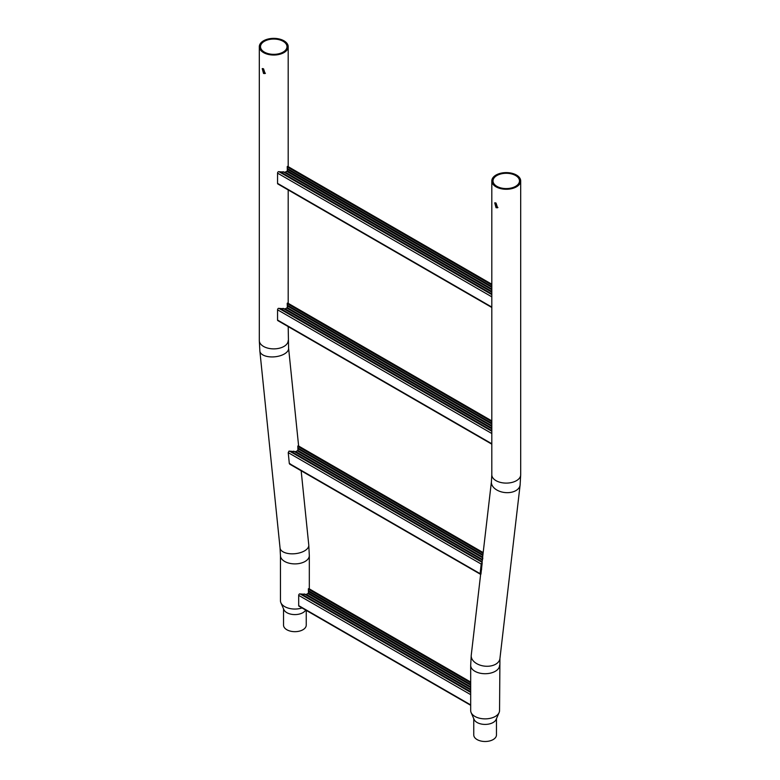 <?xml version="1.0" encoding="UTF-8"?>
<svg xmlns="http://www.w3.org/2000/svg" width="780" height="780" viewBox="0 0 780 780"><rect width="100%" height="100%" fill="white"/><g stroke="black" fill="none" stroke-linecap="round" stroke-linejoin="round"><path stroke-width="1.17" d="M263.543 68.825L262.216 68.63L263.543 73.466L265.064 73.544L263.543 68.825M262.743 68.533L264.391 72.979L265.434 73.213M280.449 555.555L280.049 547.969A14.44 7.234 -5.9 0 0 289.224 553.663A14.44 7.234 -5.9 0 0 304.541 550.875A14.44 7.234 -5.9 0 0 308.773 545.025L309.319 555.555A14.44 8.336 0 0 1 305.097 561.454A14.44 8.336 0 0 1 289.36 563.258A14.44 8.336 0 0 1 280.449 555.555L280.449 600.707A14.44 8.336 0 0 0 280.878 602.735L283.871 609.619A11.359 6.562 0 0 0 286.855 612.67A11.359 6.562 0 0 0 305.692 610.058M280.878 602.735A14.44 8.336 0 0 0 284.68 606.606A14.44 8.336 0 0 0 302.045 607.951M283.53 608.839L283.53 625.111A11.359 6.562 0 0 0 286.855 629.752A11.359 6.562 0 0 0 299.237 631.176A11.359 6.562 0 0 0 306.248 625.111L306.248 610.37M283.111 52.104A13.24 7.644 0 0 0 286.991 46.703A13.24 7.644 0 0 0 278.821 39.634A13.24 7.644 0 0 0 264.391 41.291A13.24 7.644 0 0 0 260.51 46.703A13.24 7.644 0 0 0 268.681 53.761A13.24 7.644 0 0 0 283.111 52.104M263.543 40.804A14.44 8.336 0 0 0 259.311 46.703A14.44 8.336 0 0 0 268.223 54.405A14.44 8.336 0 0 0 283.959 52.591A14.44 8.336 0 0 0 288.19 46.703A14.44 8.336 0 0 0 279.279 39A14.44 8.336 0 0 0 263.543 40.804M495.241 202.771L496.889 207.207L497.933 207.451M496.041 207.695L497.562 207.782L496.041 203.063L494.725 202.858L496.041 207.695M499.551 665.379A14.44 8.336 0 0 1 495.319 671.278A14.44 8.336 0 0 1 479.593 673.082A14.44 8.336 0 0 1 470.681 665.379L470.681 710.531A14.44 8.336 0 0 0 471.11 712.559L474.094 719.452A11.359 6.562 0 0 0 477.087 722.495A11.359 6.562 0 0 0 488.144 724.181A11.359 6.562 0 0 0 496.129 719.452L499.122 712.559A14.44 8.336 0 0 0 499.551 710.531L499.931 658.544L520.114 484.945L520.689 474.776L520.689 180.931A14.44 8.336 0 0 0 511.777 173.238A14.44 8.336 0 0 0 496.041 175.042A14.44 8.336 0 0 0 491.81 180.931A14.44 8.336 0 0 0 500.721 188.633A14.44 8.336 0 0 0 516.457 186.829A14.44 8.336 0 0 0 520.689 180.931M471.11 712.559A14.44 8.336 0 0 0 474.903 716.43A14.44 8.336 0 0 0 495.319 716.43A14.44 8.336 0 0 0 499.122 712.559M473.752 718.663L473.752 734.945A11.359 6.562 0 0 0 477.087 739.576A11.359 6.562 0 0 0 489.46 741A11.359 6.562 0 0 0 496.47 734.945L496.47 718.663M496.889 175.529A13.24 7.644 0 0 0 493.009 180.931A13.24 7.644 0 0 0 501.179 187.999A13.24 7.644 0 0 0 515.609 186.342A13.24 7.644 0 0 0 519.49 180.931A13.24 7.644 0 0 0 511.319 173.872A13.24 7.644 0 0 0 496.889 175.529M491.81 294.596L278.957 171.707L285.217 172.175L287.332 170.957L287.235 166.92L491.81 285.031M491.81 289.019L287.342 170.781M278.45 171.639A1.199 0.692 120 0 0 277.553 173.131L277.553 183.378A1.199 0.692 120 0 0 277.797 183.924L491.81 307.486M287.235 167.291L287.332 170.937M491.81 284.222L287.878 166.481A1.199 0.692 120 0 0 287.225 166.569M491.81 293.894L280.936 172.146M491.81 292.188L283.081 171.678M491.81 291.457L285.217 172.175M491.81 289.75L286.64 171.298M491.81 287.313L287.313 169.24M491.81 286.572L287.274 168.49M491.81 431.272L278.957 308.383L285.217 308.851L287.332 307.632L287.235 303.605L491.81 421.707M287.235 303.966L287.342 307.456M278.45 308.315A1.199 0.692 120 0 0 277.553 309.806L277.553 320.053A1.199 0.692 120 0 0 277.797 320.599L491.81 444.161M491.81 420.898L287.878 303.157A1.199 0.692 120 0 0 287.225 303.244M491.81 430.57L280.936 308.822M491.81 428.863L283.081 308.353M491.81 428.132L285.217 308.851M491.81 426.426L286.64 307.973M491.81 425.695L287.332 307.632M491.81 423.988L287.313 305.916M491.81 423.257L287.274 305.165M482.196 562.624L481.202 564.057L288.229 452.644L289.01 451.094L295.786 451.63L297.901 450.411L297.882 448.695L297.911 450.226M481.621 568.688L480.938 569.02M288.229 452.644L289.312 463.515L480.119 573.68L481.026 573.992L480.119 573.68L481.202 564.057M289.312 463.515L290.433 463.954M480.938 569.761L481.621 569.419M482.84 555.487L297.882 448.695L297.804 446.014L298.798 446.54M482.157 563.258L481.006 573.407M482.098 559.933L482.791 558.626M297.882 448.695L297.804 446.014M482.128 561.658L291.505 451.601M482.791 557.895L482.147 561.444M482.118 559.942L293.651 451.132M295.786 451.63L482.089 559.309M482.576 557.768L297.209 450.752M482.654 557.086L297.901 450.411M482.927 554.794L297.843 447.944M470.681 692.416L300.095 593.931L306.355 594.409L308.461 593.19L308.373 589.154L470.681 682.861M470.681 686.839L308.48 593.005M299.578 593.863A1.199 0.692 120 0 0 298.691 595.355L298.691 605.611A1.199 0.692 120 0 0 298.935 606.158L470.681 705.305M308.363 589.524L308.471 593.161M470.681 682.042L309.007 588.705A1.199 0.692 120 0 0 308.363 588.793M470.681 691.724L302.065 594.38M470.681 690.017L304.219 593.911M470.681 689.286L306.355 594.409M470.681 687.57L307.778 593.521M470.681 685.133L308.451 591.474M470.681 684.401L308.412 590.713M280.049 547.969L259.867 351.068A14.44 7.234 -5.9 0 0 269.041 356.762A14.44 7.234 -5.9 0 0 284.359 353.974A14.44 7.234 -5.9 0 0 288.59 348.124L288.19 326.596M259.867 351.068L259.311 340.538A14.44 8.336 0 0 0 268.223 348.241A14.44 8.336 0 0 0 283.959 346.437A14.44 8.336 0 0 0 288.19 340.538M470.681 665.379L471.247 655.21A14.44 9.311 6.6 0 0 479.563 664.96A14.44 9.311 6.6 0 0 495.719 664.199A14.44 9.311 6.6 0 0 499.931 658.544M471.247 655.21L491.429 481.611A14.44 9.311 6.6 0 0 499.756 491.361A14.44 9.311 6.6 0 0 515.902 490.601A14.44 9.311 6.6 0 0 520.114 484.945M491.429 481.611L491.81 474.776A14.44 8.336 0 0 0 500.721 482.469A14.44 8.336 0 0 0 516.457 480.665A14.44 8.336 0 0 0 520.689 474.776M491.81 296.829L277.553 173.131M491.81 307.076L277.553 183.378M491.81 433.505L277.553 309.806M491.81 443.752L277.553 320.053M482.05 562.312L289.536 451.162M483.093 553.351L297.814 446.384M470.681 694.649L298.691 595.355M470.681 704.905L298.691 605.611M259.311 340.538L259.311 46.703M288.19 303.332L288.19 189.92M288.19 166.657L288.19 46.703M308.773 545.025L301.158 470.759M298.623 446.033L288.59 348.124M309.319 555.555L309.319 588.89M491.81 474.776L491.81 180.931M480.295 574.178L289.633 464.11M483.181 552.591L298.477 445.945"/></g></svg>

